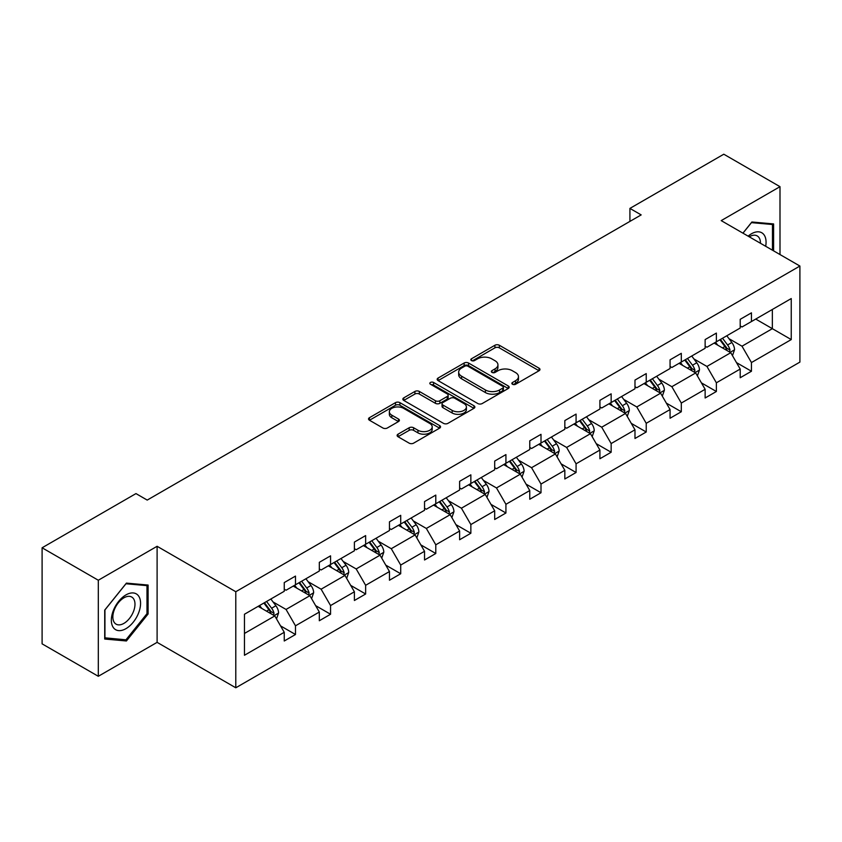 <?xml version="1.0" encoding="UTF-8"?>
<svg xmlns="http://www.w3.org/2000/svg" width="842" height="842" viewBox="0 0 842 842"><rect width="100%" height="100%" fill="white"/><g stroke="black" fill="none" stroke-linecap="round" stroke-linejoin="round"><path stroke-width="1.26" d="M512.515 384.268A2.189 1.263 0 0 0 515.599 384.268L539.048 370.733A3.126 1.8 0 0 0 539.964 369.459A3.126 1.8 0 0 0 539.048 368.186L499.327 345.252A3.126 1.8 0 0 0 494.917 345.252L471.467 358.787A2.189 1.263 0 0 0 470.825 359.681A2.189 1.263 0 0 0 471.467 360.565A2.189 1.263 0 0 0 474.551 360.565L477.593 358.818A9.988 5.768 0 0 1 491.717 358.818L495.022 360.734A9.988 5.768 0 0 1 497.948 364.807A9.988 5.768 0 0 1 495.022 368.88L491.991 370.638A2.189 1.263 0 0 0 491.349 371.532A2.189 1.263 0 0 0 491.991 372.417A2.189 1.263 0 0 0 495.075 372.417L498.117 370.669A9.988 5.768 0 0 1 512.241 370.669L515.546 372.574A9.988 5.768 0 0 1 518.472 376.658A9.988 5.768 0 0 1 515.546 380.731L512.515 382.489A2.189 1.263 0 0 0 511.873 383.373A2.189 1.263 0 0 0 512.515 384.268L512.515 382.489M398.034 434.188A3.126 1.8 0 0 0 397.119 435.461A3.126 1.8 0 0 0 398.034 436.735L409.18 443.166A3.126 1.8 0 0 0 413.59 443.166L439.629 428.136A3.126 1.8 0 0 0 440.545 426.862A3.126 1.8 0 0 0 439.629 425.578L399.908 402.644A3.126 1.8 0 0 0 395.498 402.644L369.449 417.685A3.126 1.8 0 0 0 368.543 418.958A3.126 1.8 0 0 0 369.449 420.232L382.91 427.999A3.126 1.8 0 0 0 387.331 427.999L398.477 421.568A3.126 1.8 0 0 0 399.392 420.295A3.126 1.8 0 0 0 398.477 419.021L391.793 415.169A8.346 4.82 0 0 1 389.351 411.759A8.346 4.82 0 0 1 394.509 407.307A8.346 4.82 0 0 1 403.602 408.349L429.757 423.452A8.346 4.82 0 0 1 432.199 426.862A8.346 4.82 0 0 1 427.052 431.315A8.346 4.82 0 0 1 417.948 430.262L413.59 427.747A3.126 1.8 0 0 0 409.18 427.747L398.034 434.188L398.034 436.735L409.18 430.346L409.18 427.747M157.107 546.29L98.303 580.243L42.1 547.784L42.1 643.846L98.303 676.294L157.107 642.351L235.792 687.788L235.792 591.726L157.107 546.29L157.107 642.351M779.997 254.558L779.997 186.671L721.205 220.615L799.9 266.04L235.792 591.726M779.997 186.671L723.794 154.212L629.921 208.406L629.921 221.393M42.1 547.784L135.972 493.591L147.213 500.085L641.172 214.899L629.921 208.406M477.814 403.539A3.126 1.8 0 0 0 482.224 403.539L508.263 388.509A3.126 1.8 0 0 0 509.178 387.236A3.126 1.8 0 0 0 508.263 385.962L468.541 363.028A3.126 1.8 0 0 0 464.131 363.028L438.082 378.058A3.126 1.8 0 0 0 437.177 379.332A3.126 1.8 0 0 0 438.082 380.605L477.814 403.539M431.346 384.741A2.189 1.263 0 0 1 433.567 385.047L433.567 382.457L473.951 405.77A3.126 1.8 0 0 1 474.867 407.044A3.126 1.8 0 0 1 473.951 408.317L447.912 423.358A3.126 1.8 0 0 1 443.492 423.358L403.771 400.424L414.917 394.035L414.917 391.435L403.771 397.866A3.126 1.8 0 0 0 402.855 399.15A3.126 1.8 0 0 0 403.771 400.424L403.771 397.866M414.917 394.035A3.126 1.8 0 0 1 419.327 394.035L419.327 391.435A3.126 1.8 0 0 0 414.917 391.435M419.327 391.435L435.44 400.739A3.126 1.8 0 0 0 439.85 400.739L447.249 396.466A3.126 1.8 0 0 0 448.154 395.193A3.126 1.8 0 0 0 447.249 393.919L430.472 384.236A2.189 1.263 0 0 1 429.83 383.342A2.189 1.263 0 0 1 431.178 382.184A2.189 1.263 0 0 1 433.567 382.457M98.303 580.243L98.303 676.294M244.454 614.25L284.249 591.273L284.249 582.58L295.489 576.086L295.489 584.78L319.318 571.023L319.318 562.33L330.559 555.836L330.559 564.529L354.398 550.773L354.398 542.08L365.638 535.586L365.638 544.279L389.467 530.523L389.467 521.83L400.708 515.336L400.708 524.029L424.536 510.273L424.536 501.579L435.788 495.085L435.788 503.779L459.616 490.023L459.616 481.329L470.857 474.835L470.857 483.529L494.686 469.773L494.686 461.079L505.926 454.585L505.926 463.279L529.765 449.523L529.765 440.829L541.006 434.335L541.006 443.039L564.835 429.273L564.835 420.579L576.075 414.085L576.075 422.789L599.914 409.023L599.914 400.329L611.155 393.835L611.155 402.539L634.984 388.772L634.984 380.079L646.224 373.585L646.224 382.289L670.064 368.522L670.064 359.829L681.304 353.335L681.304 362.039L705.133 348.272L705.133 339.579L716.374 333.085L716.374 341.789L740.202 328.022L740.202 319.328L751.453 312.835L751.453 321.539L791.248 298.563L791.248 339.579L751.453 362.555L751.453 371.248L740.202 377.742L740.202 369.049L716.374 382.805L716.374 391.498L705.133 397.992L705.133 389.299L681.304 403.055L681.304 411.749L670.064 418.242L670.064 409.549L646.224 423.305L646.224 431.999L634.984 438.493L634.984 429.799L611.155 443.555L611.155 452.249L599.914 458.743L599.914 450.049L576.075 463.805L576.075 472.499L564.835 478.993L564.835 470.299L541.006 484.055L541.006 492.749L529.765 499.243L529.765 490.549L505.926 504.305L505.926 512.999L494.686 519.493L494.686 510.789L470.857 524.555L470.857 533.249L459.616 539.743L459.616 531.039L435.788 544.806L435.788 553.499L424.536 559.993L424.536 551.289L400.708 565.056L400.708 573.749L389.467 580.243L389.467 571.539L365.638 585.306L365.638 593.999L354.398 600.493L354.398 591.789L330.559 605.556L330.559 614.25L319.318 620.743L319.318 612.039L295.489 625.806L295.489 634.5L284.249 640.994L284.249 632.289L244.454 655.265L244.454 614.25M235.792 687.788L799.9 362.102L799.9 266.04M293.237 586.085L309.877 595.683L286.048 609.45L273.029 601.935M286.048 609.45L295.489 625.806M309.877 595.683L319.318 612.039M284.249 589.2L286.048 590.231L295.489 584.78M328.317 565.835L344.946 575.433L321.118 589.2L308.109 581.685M321.118 589.2L330.559 605.556M344.946 575.433L354.398 591.789M319.318 568.95L321.118 569.981L330.559 564.529M363.386 545.584L380.026 555.183L356.187 568.95L343.178 561.435M356.187 568.95L365.638 585.306M380.026 555.183L389.467 571.539M354.398 548.7L356.187 549.731L365.638 544.279M398.455 525.334L415.095 534.933L391.267 548.7L378.247 541.185M391.267 548.7L400.708 565.056M415.095 534.933L424.536 551.289M389.467 528.45L391.267 529.481L400.708 524.029M433.535 505.084L450.175 514.683L426.336 528.45L413.327 520.935M426.336 528.45L435.788 544.806M450.175 514.683L459.616 531.039M424.536 508.2L426.336 509.231L435.788 503.779M468.605 484.834L485.245 494.433L461.416 508.2L448.397 500.685M461.416 508.2L470.857 524.555M485.245 494.433L494.686 510.789M459.616 487.95L461.416 488.981L470.857 483.529M503.684 464.584L520.324 474.193L496.485 487.95L483.476 480.435M496.485 487.95L505.926 504.305M520.324 474.193L529.765 490.549M494.686 467.699L496.485 468.731L505.926 463.279M538.754 444.334L555.394 453.943L531.565 467.699L518.546 460.185M531.565 467.699L541.006 484.055M555.394 453.943L564.835 470.299M529.765 447.449L531.565 448.491L541.006 443.039M573.834 424.084L590.463 433.693L566.634 447.449L553.626 439.934M566.634 447.449L576.075 463.805M590.463 433.693L599.914 450.049M564.835 427.199L566.634 428.241L576.075 422.789M608.903 403.834L625.543 413.443L601.714 427.199L588.695 419.684M601.714 427.199L611.155 443.555M625.543 413.443L634.984 429.799M599.914 406.949L601.714 407.991L611.155 402.539M643.983 383.584L660.612 393.193L636.784 406.949L623.775 399.434M636.784 406.949L646.224 423.305M660.612 393.193L670.064 409.549M634.984 386.699L636.784 387.741L646.224 382.289M679.052 363.334L695.692 372.943L671.853 386.699L658.844 379.184M671.853 386.699L681.304 403.055M695.692 372.943L705.133 389.299M670.064 366.449L671.853 367.491L681.304 362.039M714.121 343.083L730.761 352.693L706.933 366.449L693.913 358.934M706.933 366.449L716.374 382.805M730.761 352.693L740.202 369.049M705.133 346.199L706.933 347.241L716.374 341.789M755.716 319.065L772.356 328.675L742.002 346.199L728.993 338.684M742.002 346.199L751.453 362.555M791.248 339.579L772.356 328.675L772.356 309.467L791.248 298.563M740.202 325.949L742.002 326.991L751.453 321.539M244.454 633.458L274.797 615.934L258.168 606.335M274.797 615.934L284.249 632.289M736.497 362.618L751.453 371.248M701.428 382.868L716.374 391.498M666.348 403.118L681.304 411.749M631.279 423.368L646.224 431.999M596.199 443.618L611.155 452.249M561.13 463.868L576.075 472.499M526.05 484.118L541.006 492.749M490.981 504.369L505.926 512.999M455.901 524.619L470.857 533.249M420.832 544.869L435.788 553.499M385.762 565.119L400.708 573.749M350.682 585.369L365.638 593.999M315.613 605.619L330.559 614.25M280.533 625.869L295.489 634.5M773.598 250.853L773.598 223.93L751.895 221.993L742.928 233.15M148.108 613.976L148.108 585.053L126.416 583.117L104.713 610.103L104.713 639.036L126.416 640.972L148.108 613.976L146.982 613.334M513.388 384.573L515.546 383.331A9.988 5.768 0 0 0 518.472 379.258L518.472 376.658M497.948 364.807L497.948 367.407A9.988 5.768 0 0 1 495.022 371.48L492.865 372.732M539.006 370.754L499.327 347.841A3.126 1.8 0 0 0 494.917 347.841L472.341 360.881M508.221 388.53L468.541 365.617A3.126 1.8 0 0 0 464.131 365.617L438.124 380.626M502.748 388.12A2.189 1.263 0 0 0 503.39 387.236A2.189 1.263 0 0 0 502.748 386.341L467.878 366.207A2.189 1.263 0 0 0 464.795 366.207L461.595 368.059A9.988 5.768 0 0 0 458.669 372.132A9.988 5.768 0 0 0 461.595 376.206L485.424 389.972A9.988 5.768 0 0 0 499.548 389.972L502.748 388.12L502.748 390.72A2.189 1.263 0 0 0 503.39 389.825L503.39 387.236M458.669 372.132L458.669 374.732A9.988 5.768 0 0 0 461.595 378.805L461.595 376.206M502.748 390.72L499.548 392.572A9.988 5.768 0 0 1 485.424 392.572L461.595 378.805M419.327 394.035L435.44 403.329A3.126 1.8 0 0 0 439.85 403.329L447.249 399.066A3.126 1.8 0 0 0 448.154 397.792L448.154 395.193M433.567 385.047L473.909 408.338M452.154 410.391A8.346 4.82 0 0 0 461.258 411.433A8.346 4.82 0 0 0 466.405 406.981A8.346 4.82 0 0 0 463.963 403.571L454.754 398.255A3.126 1.8 0 0 0 450.333 398.255L442.945 402.518A3.126 1.8 0 0 0 442.029 403.792A3.126 1.8 0 0 0 442.945 405.065L452.154 410.391L452.154 412.99A8.346 4.82 0 0 0 461.258 414.032A8.346 4.82 0 0 0 466.405 409.58L466.405 406.981M442.029 403.792L442.029 406.391A3.126 1.8 0 0 0 442.945 407.665L442.945 405.065M452.154 412.99L442.945 407.665M432.199 426.862L432.199 429.452A8.346 4.82 0 0 1 427.052 433.904A8.346 4.82 0 0 1 417.948 432.862L413.59 430.346A3.126 1.8 0 0 0 409.18 430.346M389.351 411.759L389.351 414.359A8.346 4.82 0 0 0 391.793 417.758L391.793 415.169M398.434 421.589L391.793 417.758M439.587 428.157L399.908 405.244A3.126 1.8 0 0 0 395.498 405.244L369.491 420.253M124.121 639.646L126.416 640.972M732.477 355.65L734.54 349.683A8.431 4.863 -120 0 0 731.856 342.505L726.804 335.769M717.752 345.178L715.563 342.252M729.519 351.967L729.993 350.04A8.431 4.863 -120 0 0 727.583 344.967L722.531 338.231M720.426 339.452L725.972 346.862A4.294 2.473 60 0 1 726.751 348.167L729.993 350.04M719.836 339.789L724.878 346.525A8.431 4.863 60 0 1 726.983 350.504M697.397 375.9L699.47 369.922A8.431 4.863 -120 0 0 696.776 362.755L691.735 356.019M682.673 365.428L680.483 362.502M694.45 372.217L694.913 370.291A8.431 4.863 -120 0 0 692.503 365.217L687.461 358.482M685.346 359.702L690.903 367.112A4.294 2.473 60 0 1 691.682 368.417L694.913 370.291M684.757 360.039L689.808 366.775A8.431 4.863 60 0 1 691.903 370.754M662.328 396.15L664.391 390.172A8.431 4.863 -120 0 0 661.707 383.005L656.655 376.269M647.603 385.678L645.414 382.752M659.37 392.467L659.844 390.541A8.431 4.863 -120 0 0 657.434 385.468L652.382 378.732M650.277 379.952L655.823 387.362A4.294 2.473 60 0 1 656.613 388.667L659.844 390.541M649.687 380.289L654.729 387.025A8.431 4.863 60 0 1 656.834 391.004M765.683 246.285A20.671 11.935 120 0 0 748.128 236.149M760.463 243.275A15.651 9.03 120 0 0 757.221 235.928A15.651 9.03 120 0 0 749.243 236.791M742.97 233.181L751.453 222.635L772.472 224.509L772.472 250.211M771.072 223.709L772.472 224.509M138.614 612.913A20.671 11.935 120 0 0 133.268 592.947A20.671 11.935 120 0 0 113.302 610.65A20.671 11.935 120 0 0 118.659 630.616A20.671 11.935 120 0 0 138.614 612.913M133.499 611.46A15.651 9.03 120 0 0 131.741 597.052A15.651 9.03 120 0 0 114.333 609.745A15.651 9.03 120 0 0 116.091 624.154A15.651 9.03 120 0 0 133.499 611.46M104.945 637.931L104.945 609.903L125.963 583.759L146.982 585.632L146.982 613.66L125.963 639.815L104.713 637.804M145.592 584.822L146.982 585.632M627.248 416.401L629.321 410.422A8.431 4.863 -120 0 0 626.627 403.255L621.585 396.519M612.523 405.928L610.345 403.002M624.301 412.717L624.775 410.791A8.431 4.863 -120 0 0 622.354 405.718L617.312 398.982M615.197 400.203L620.754 407.612A4.294 2.473 60 0 1 621.533 408.917L624.775 410.791M614.607 400.539L619.659 407.275A8.431 4.863 60 0 1 621.754 411.254M592.179 436.651L594.241 430.672A8.431 4.863 -120 0 0 591.558 423.505L586.506 416.758M577.454 426.178L575.265 423.252M589.221 432.967L589.695 431.041A8.431 4.863 -120 0 0 587.284 425.968L582.232 419.232M580.127 420.453L585.685 427.862A4.294 2.473 60 0 1 586.464 429.167L589.695 431.041M579.538 420.79L584.59 427.525A8.431 4.863 60 0 1 586.685 431.504M557.099 456.901L559.172 450.923A8.431 4.863 -120 0 0 556.478 443.755L551.436 437.009M542.385 446.428L540.196 443.502M554.152 453.217L554.625 451.291A8.431 4.863 -120 0 0 552.205 446.218L547.163 439.482M545.048 440.703L550.605 448.112A4.294 2.473 60 0 1 551.384 449.418L554.625 451.291M544.469 441.04L549.51 447.776A8.431 4.863 60 0 1 551.615 451.754M522.029 477.151L524.092 471.173A8.431 4.863 -120 0 0 521.409 464.005L516.356 457.259M507.305 466.678L505.116 463.753M519.072 473.467L519.546 471.531A8.431 4.863 -120 0 0 517.135 466.468L512.083 459.732M509.978 460.953L515.536 468.363A4.294 2.473 60 0 1 516.314 469.668L519.546 471.531M509.389 461.29L514.441 468.026A8.431 4.863 60 0 1 516.535 472.004M486.95 497.401L489.023 491.423A8.431 4.863 -120 0 0 486.329 484.255L481.287 477.509M472.236 486.929L470.047 484.003M484.003 493.717L484.476 491.781A8.431 4.863 -120 0 0 482.066 486.718L477.014 479.982M474.899 481.203L480.456 488.613A4.294 2.473 60 0 1 481.235 489.918L484.476 491.781M474.32 481.54L479.361 488.276A8.431 4.863 60 0 1 481.466 492.254M451.88 517.651L453.943 511.673A8.431 4.863 -120 0 0 451.259 504.505L446.207 497.759M437.156 507.179L434.967 504.253M448.933 513.967L449.396 512.031A8.431 4.863 -120 0 0 446.986 506.968L441.945 500.232M439.829 501.443L445.386 508.863A4.294 2.473 60 0 1 446.165 510.168L449.396 512.031M439.24 501.79L444.292 508.526A8.431 4.863 60 0 1 446.386 512.504M416.811 537.901L418.874 531.923A8.431 4.863 -120 0 0 416.19 524.755L411.138 518.009M402.087 527.429L399.897 524.503M413.854 534.217L414.327 532.281A8.431 4.863 -120 0 0 411.917 527.218L406.865 520.482M404.76 521.693L410.307 529.113A4.294 2.473 60 0 1 411.085 530.418L414.327 532.281M404.171 522.04L409.212 528.776A8.431 4.863 60 0 1 411.317 532.754M381.731 558.151L383.805 552.173A8.431 4.863 -120 0 0 381.11 545.006L376.069 538.259M367.007 547.679L364.818 544.753M378.784 554.468L379.247 552.531A8.431 4.863 -120 0 0 376.837 547.468L371.796 540.732M369.68 541.943L375.237 549.363A4.294 2.473 60 0 1 376.016 550.668L379.247 552.531M369.091 542.29L374.143 549.026A8.431 4.863 60 0 1 376.237 553.005M346.662 578.401L348.725 572.423A8.431 4.863 -120 0 0 346.041 565.245L340.989 558.509M331.937 567.929L329.748 565.003M343.704 574.718L344.178 572.781A8.431 4.863 -120 0 0 341.768 567.718L336.716 560.982M334.611 562.193L340.157 569.613A4.294 2.473 60 0 1 340.947 570.918L344.178 572.781M334.021 562.54L339.063 569.276A8.431 4.863 60 0 1 341.168 573.255M311.582 598.651L313.656 592.673A8.431 4.863 -120 0 0 310.961 585.495L305.92 578.759M296.858 588.169L294.679 585.253M308.635 594.968L309.109 593.031A8.431 4.863 -120 0 0 306.688 587.969L301.647 581.233M299.531 582.443L305.088 589.863A4.294 2.473 60 0 1 305.867 591.168L309.109 593.031M298.942 582.79L303.994 589.526A8.431 4.863 60 0 1 306.099 593.505M276.513 618.891L278.576 612.923A8.431 4.863 -120 0 0 275.892 605.745L270.84 599.009M261.788 608.419L259.599 605.503M273.555 615.218L274.029 613.281A8.431 4.863 -120 0 0 271.619 608.219L266.567 601.483M264.462 602.693L270.019 610.113A4.294 2.473 60 0 1 270.798 611.418L274.029 613.281M263.872 603.04L268.924 609.776A8.431 4.863 60 0 1 271.019 613.755M515.546 383.331L515.546 380.731M491.991 372.417L491.991 370.638M495.022 371.48L495.022 368.88M471.467 360.565L471.467 358.787M494.917 347.841L494.917 345.252M499.327 347.841L499.327 345.252M539.048 370.733L539.048 368.186M438.082 380.605L438.082 378.058M464.131 365.617L464.131 363.028M468.541 365.617L468.541 363.028M508.263 388.509L508.263 385.962M485.424 392.572L485.424 389.972M499.548 392.572L499.548 389.972M435.44 403.329L435.44 400.739M439.85 403.329L439.85 400.739M447.249 399.066L447.249 396.466M473.951 408.317L473.951 405.77M413.59 430.346L413.59 427.747M417.948 432.862L417.948 430.262M398.477 421.568L398.477 419.021M369.449 420.232L369.449 417.685M395.498 405.244L395.498 402.644M399.908 405.244L399.908 402.644M439.629 428.136L439.629 425.578M730.161 352.335L734.487 349.84M727.583 344.967L731.856 342.505M722.489 347.914L724.878 346.525M695.082 372.585L699.407 370.091M692.503 365.217L696.776 362.755M687.409 368.165L689.808 366.775M660.012 392.835L664.338 390.341M657.434 385.468L661.707 383.005M652.339 388.415L654.729 387.025M624.932 413.085L629.258 410.591M622.354 405.718L626.627 403.255M617.26 408.654L619.659 407.275M589.863 433.335L594.189 430.841M587.284 425.968L591.558 423.505M582.19 428.904L584.59 427.525M554.783 453.585L559.12 451.091M552.205 446.218L556.478 443.755M547.111 449.154L549.51 447.776M519.714 473.835L524.04 471.341M517.135 466.468L521.409 464.005M512.041 469.404L514.441 468.026M484.634 494.086L488.97 491.591M482.066 486.718L486.329 484.255M476.972 489.655L479.361 488.276M449.565 514.336L453.891 511.841M446.986 506.968L451.259 504.505M441.892 509.905L444.292 508.526M414.496 534.586L418.821 532.091M411.917 527.218L416.19 524.755M406.823 530.155L409.212 528.776M379.416 554.836L383.742 552.341M376.837 547.468L381.11 545.006M371.743 550.405L374.143 549.026M344.346 575.086L348.672 572.592M341.768 567.718L346.041 565.245M336.674 570.655L339.063 569.276M309.267 595.336L313.592 592.842M306.688 587.969L310.961 585.495M301.594 590.905L303.994 589.526M274.197 615.586L278.523 613.092M271.619 608.219L275.892 605.745M266.525 611.155L268.924 609.776"/></g></svg>
